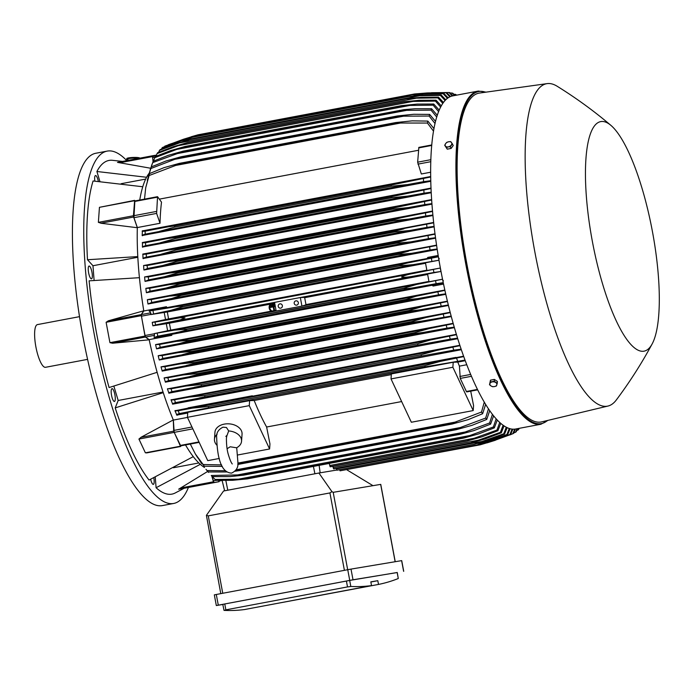 <?xml version="1.0" encoding="UTF-8"?>
<svg xmlns="http://www.w3.org/2000/svg" width="694" height="694" viewBox="0 0 694 694"><rect width="100%" height="100%" fill="white"/><g stroke="black" fill="none" stroke-linecap="round" stroke-linejoin="round"><path stroke-width="1.04" d="M226.6 436.595L228.69 430.939A13.585 9.326 4.1 0 1 241.555 441.202A13.585 9.326 4.1 0 1 236.593 447.786L230.191 446.78L227.129 448.723M216.806 445.088A13.585 9.326 4.1 0 1 214.455 439.276A13.585 9.326 4.1 0 1 217.092 434.288M228.69 430.939L226.461 427.513L222.974 427.174C218.289 429.551 216.181 432.995 216.667 437.506C217.135 450.632 218.896 472.77 231.631 473.091C236.281 470.801 238.38 467.357 237.938 462.759L236.715 447.725M214.455 439.276L214.958 432.18A13.585 9.326 4.1 0 1 224.275 424.121A13.585 9.326 4.1 0 1 242.059 434.114L241.555 441.202M269.602 448.983L249.276 405.643L249.632 400.638L254.178 400.499A153.747 40.052 79.3 0 0 266.626 427.018L269.957 443.978L269.602 448.983L237.773 454.978M219.313 458.465L207.749 460.643L187.423 417.311L249.276 405.643M254.178 400.499L391.321 374.63M401.644 401.557L266.626 427.018M470.723 391.164L473.56 405.574L473.204 410.579L411.351 422.247L391.017 378.915L391.373 373.91L453.225 362.242L457.78 362.094A153.747 40.052 79.3 0 0 459.428 366.128L460.252 378.412L466.385 391.485L466.767 391.91L477.637 389.855M473.204 410.579L452.87 367.247L453.225 362.242M391.017 378.915L452.87 367.247M187.423 417.311L187.779 412.305L249.632 400.638M187.467 417.424L173.361 420.078L174.185 432.371L192.837 428.849M199.178 442.382L180.7 445.86L174.185 432.371M173.361 420.078A153.747 40.052 -100.7 0 1 173.3 419.931L173.7 431.156L140.891 437.341L173.3 419.931A153.747 40.052 -100.7 0 1 163.255 392.657L115.213 407.89A169.778 44.225 79.3 0 0 149.063 480.048L193.27 456.643A153.747 40.052 -100.7 0 1 185.515 444.958M180.943 445.817L180.449 446.207L173.7 431.156M148.013 452.505L145.384 452.818L138.93 439.05L141.186 437.203M173.413 467.747L198.831 462.959M204.513 467.487A153.747 40.052 -100.7 0 1 200.297 464.321L156.089 487.735A169.778 44.225 79.3 0 0 171.678 494.163A169.778 44.225 79.3 0 0 175.157 493L184.162 488.264M155.256 477.056L156.089 487.735M211.826 476.153L213.726 482.582L219.044 481.688L178.662 489.192L207.662 471.443M219.191 481.081L219.052 481.688L183.988 488.298M113.859 386.116L118.188 400.481L163.047 392.023M118.188 400.481L115.213 407.89M109.088 387.547L157.13 372.314A153.747 40.052 -100.7 0 1 149.193 339.808L112.575 343.235L109.93 342.663L106.113 322.294L108.377 320.802L143.762 310.791A153.747 40.052 -100.7 0 1 139.425 277.687L89.118 280.836A169.778 44.225 79.3 0 0 109.088 387.547M88.268 270.244A6.524 1.7 79.3 0 0 91.487 278.849A6.524 1.7 79.3 0 0 92.285 274.633A6.524 1.7 79.3 0 0 89.066 266.036A6.524 1.7 79.3 0 0 88.268 270.244M150.659 479.285A6.524 1.7 79.3 0 0 152.585 483.996A6.524 1.7 79.3 0 0 153.322 484.377A6.524 1.7 79.3 0 0 153.808 477.767M126.768 160.626A179.286 46.706 79.3 0 0 107.214 151.101A179.286 46.706 79.3 0 0 94.367 334.985A179.286 46.706 79.3 0 0 173.673 503.462A179.286 46.706 79.3 0 0 188.412 487.466M139.746 200.037A153.747 40.052 -100.7 0 1 142.764 186.755L93.091 180.978A169.778 44.225 79.3 0 0 87.487 259.738L92.97 265.733L94.106 280.445M122.517 161.433L112.402 160.305A169.778 44.225 79.3 0 0 109.218 160.401A169.778 44.225 79.3 0 0 96.9 171.496L99.919 181.524M112.133 397.766A6.524 1.7 79.3 0 0 114.432 401.462A6.524 1.7 79.3 0 0 114.31 392.344A6.524 1.7 79.3 0 0 112.012 388.649A6.524 1.7 79.3 0 0 112.133 397.766M98.34 181.394A6.524 1.7 79.3 0 0 95.512 175.547A6.524 1.7 79.3 0 0 94.965 176.137A6.524 1.7 79.3 0 0 94.861 181.117M150.65 168.243L117.503 162.379L152.559 155.76L117.494 162.379M96.9 171.496L146.573 177.265A153.747 40.052 -100.7 0 1 149.028 173.387M107.214 151.101L95.876 153.244A179.286 46.706 79.3 0 0 83.028 337.119A179.286 46.706 79.3 0 0 162.335 505.596L173.673 503.462M37.485 324.584A21.731 5.665 79.3 0 0 37.45 324.592A21.731 5.665 79.3 0 0 35.906 346.939A21.731 5.665 79.3 0 0 45.474 367.308A21.731 5.665 79.3 0 0 45.509 367.3A21.731 5.665 79.3 0 0 45.535 367.291M92.97 265.733L137.828 257.274M87.487 259.738L137.794 256.589A153.747 40.052 -100.7 0 1 137.325 227.719L100.821 223.225L133.63 217.04L133.439 215.747L98.375 222.358L99.442 207.324L134.645 200.366L135.104 200.913M121.12 183.71L145.662 179.087M156.41 155.118L152.559 155.76L153.036 161.754M342.784 470.298L480.222 444.811L491.916 441.219L509.916 434.496L512.094 429.126M487.136 442.113L491.916 441.219M512.866 429.187L510.68 434.366L492.61 441.098L480.222 444.811M510.68 434.366A173.856 45.292 -100.7 0 1 510.298 434.435A173.856 45.292 -100.7 0 1 509.916 434.496M510.116 428.753L507.696 434.583L490.233 441.115L477.22 444.941A178.471 46.489 -100.7 0 1 477.177 444.941L506.898 434.522L509.283 428.51M340.112 470.801L477.22 444.941L340.112 470.801A178.471 46.489 79.3 0 1 340.069 470.801L477.177 444.941M507.696 434.583A173.856 45.292 -100.7 0 1 506.898 434.522M339.557 469.725L340.069 470.801M477.489 443.501L488.238 441.471M494.813 440.36L512.797 433.733L514.705 429.144M487.023 442.867L495.395 440.248M515.399 429.057L513.525 433.412A173.856 45.292 -100.7 0 1 512.944 433.672A173.856 45.292 -100.7 0 1 512.797 433.733M513.734 432.978L515.547 432.232L517.021 428.753M517.585 428.64L516.232 431.72A173.856 45.292 -100.7 0 1 515.547 432.232M516.77 430.54L518.14 429.968L518.843 428.406M519.216 428.337L518.791 429.256A173.856 45.292 -100.7 0 1 518.14 429.968M218.81 481.15L221.854 480.465M211.913 476.249L213.752 481.992M395.224 561.706L380.754 484.377L372.982 485.67L347.043 469.933M403.717 571.301L401.713 560.622L351.008 569.097L216.294 594.489L214.325 594.871L216.32 605.55L353.012 579.776L397.254 572.533M222.809 604.465L216.32 605.55M224.761 603.98L222.791 604.361L224.015 610.382A1629.868 424.581 -100.7 0 0 244.73 609.514L371.524 585.597L370.83 581.858L377.805 580.687L378.508 584.426A1629.868 424.581 79.3 0 0 398.278 578.527L397.246 572.489L349.681 580.436L224.761 603.98L225.862 609.853L347.503 586.916L346.41 581.034M378.508 584.426L251.679 608.196M377.805 580.687L370.856 582.006M224.197 610.373L226.374 609.766M349.681 580.436L350.808 586.465A1629.868 424.581 79.3 0 0 371.524 585.597M347.026 587.003L350.904 586.482M329.919 492.931L208.269 515.868L206.404 515.356L223.563 491.005L318.919 473.022L331.958 491.673L329.919 492.931L344.406 570.329M372.982 485.67L333.189 492.324L331.958 491.673M206.404 515.356L220.787 593.639M336.755 470.038L320.142 472.814L319.136 465.353M318.919 473.022L320.142 472.814M200.297 464.321A153.747 40.052 -100.7 0 1 193.27 456.643M163.255 392.657A153.747 40.052 -100.7 0 1 157.13 372.314M141.186 314.616L144.985 336.052L145.384 337.05L149.193 339.808A153.747 40.052 -100.7 0 1 149.149 339.609L145.636 337.006L145.037 335.506L141.42 316.178L141.437 314.573L143.788 310.99A153.747 40.052 -100.7 0 1 143.762 310.791L141.186 314.616L108.377 320.802M141.437 314.573L150.381 312.89L150.91 314.564L167.341 311.962A153.747 40.052 79.3 0 0 168.573 318.91L152.229 322.354L152.55 324.081L152.88 325.816L169.379 323.196A153.747 40.052 79.3 0 0 170.741 330.118L154.467 333.554L154.103 337.536L171.626 334.395A153.747 40.052 79.3 0 0 171.826 335.332L149.149 339.609M167.688 331.064L166.23 323.291M165.58 319.83L164.131 312.066M152.229 322.354L155.031 322.068A173.856 45.292 79.3 0 0 155.3 323.517A173.856 45.292 79.3 0 0 155.577 324.966L152.88 325.816M155.031 322.068L180.145 317.774L185.038 317.887L180.371 319.821L155.577 324.966M169.379 323.196L270.365 304.146M271.58 303.92L274.356 303.391M304.675 297.674L427.651 274.486M428.944 281.417L305.967 304.605M276.021 310.253L272.039 311.007M271.111 311.181L170.741 330.118M173.353 321.478L414.413 276.012C408.419 277.166 404.125 277.513 401.531 277.053C404.003 275.605 408.133 274.364 413.919 273.341L440.265 268.023L426.914 270.547L425.457 262.774L438.677 260.285L413.025 264.666L399.518 265.819A178.471 46.489 -100.7 0 1 399.492 265.655C401.852 264.371 405.764 263.234 411.238 262.237L438.4 256.763M301.933 306.123L300.329 297.526L304.623 297.396L306.011 304.822L301.933 306.123L276.16 310.981L274.555 302.393M294.213 303.382A2.177 2.099 80.5 0 1 295.922 300.849A2.177 2.099 80.5 0 1 298.342 302.601A2.177 2.099 80.5 0 1 296.633 305.134A2.177 2.099 80.5 0 1 294.213 303.382M278.242 306.392A2.177 2.099 80.5 0 1 279.942 303.859A2.177 2.099 80.5 0 1 282.363 305.62A2.177 2.099 80.5 0 1 280.654 308.153A2.177 2.099 80.5 0 1 278.242 306.392M174.524 330.101L276.151 310.938L174.472 330.118L187.233 329.086L403.717 288.253L416.669 284.436L442.234 279.274L429.013 281.773L427.565 274.009L440.916 271.484L433.915 272.473A173.856 45.292 -100.7 0 1 433.637 271.024A173.856 45.292 -100.7 0 1 433.368 269.576M154.467 333.554L174.472 330.118M416.669 284.436L302.02 306.063L416.617 284.445M157.2 333.276A173.856 45.292 79.3 0 0 157.798 336.165L415.94 287.333C410.44 288.4 406.38 288.756 403.752 288.426L187.267 329.251C185.012 330.518 181.316 331.619 176.163 332.565M433.915 272.473L414.413 276.012M172.901 318.798L413.919 273.341M440.916 271.484L440.265 268.023M172.953 318.789L413.806 273.367M167.341 311.962L425.552 263.269M426.845 270.192L168.573 318.91M171.826 335.332L170.603 334.421M157.798 336.165L154.103 337.536M443.249 282.675L436.136 283.664A173.856 45.292 -100.7 0 1 435.546 280.775M436.136 283.664L415.94 287.333M272.222 311.094L271.276 311.294A4.615 4.459 -99.5 0 1 270.591 303.92L271.987 303.686A4.077 3.93 -99.5 0 0 272.222 311.094M272.117 311.138A4.077 3.93 80.5 0 1 271.909 303.677M274.763 303.504A4.077 3.93 80.5 0 0 273.818 303.313L274.694 303.148M171.461 307.459C176.675 306.453 180.527 306.123 183.008 306.479A178.471 46.489 79.3 0 0 183.034 306.653L170.724 310.365L413.025 264.666M170.724 310.365L150.91 314.564M183.034 306.653L399.518 265.819M183.008 306.479L399.492 265.655M143.788 310.99L166.473 306.713A153.747 40.052 79.3 0 0 166.629 307.659L149.149 311.077L171.574 307.442L411.238 262.237M431.885 261.239A173.856 45.292 -100.7 0 1 431.39 258.333M171.626 307.433L411.126 262.263M153.053 310.834A173.856 45.292 79.3 0 0 153.548 313.74M148.967 310.261L150.98 313.384M165.649 307.963L166.473 306.713M139.425 277.687A153.747 40.052 -100.7 0 1 137.794 256.589M101.142 223.251L98.375 222.358M133.439 215.747L134.645 200.366M133.63 217.04L137.325 227.719A153.747 40.052 -100.7 0 1 137.334 227.554L133.933 217.69L156.618 213.405L157.538 196.68L161.511 202.154A153.747 40.052 79.3 0 0 160.01 223.277L137.334 227.554M157.538 196.68L134.862 200.956L133.933 217.69M160.01 223.277L156.618 213.405M142.764 186.755A153.747 40.052 -100.7 0 1 146.573 177.265M153.079 161.641L152.619 157.555L155.109 157.087M152.801 156.297L156.185 155.664L152.801 156.297L152.619 157.555M422.741 93.794L426.749 93.039L414.561 93.968L198.076 134.801L191.292 136.735M414.561 93.968L427.452 92.927L446.719 92.614L450.545 96.544M449.851 96.856L445.964 92.744A173.856 45.292 -100.7 0 1 446.337 92.675A173.856 45.292 -100.7 0 1 446.719 92.614M445.964 92.744L426.749 93.039M165.354 145.931L165.493 145.879A173.856 45.292 79.3 0 0 165.354 145.931A173.856 45.292 79.3 0 0 164.773 146.191L164.565 146.634M168.442 144.664L195.214 135.642A178.471 46.489 79.3 0 0 195.17 135.66L183.442 139.251M188.343 138.314L183.494 139.234L164.773 146.191M413.667 95.815L423.219 94.02L411.655 94.835L195.17 135.66M411.655 94.835A178.471 46.489 -100.7 0 1 411.698 94.818L425.205 93.655L443.839 93.378L448.142 97.854M195.214 135.642L411.698 94.818M447.448 98.357L443.119 93.699A173.856 45.292 -100.7 0 1 443.839 93.378M443.119 93.699L423.219 94.02M452.271 95.989L448.949 92.528L431.46 92.736M448.949 92.528A173.856 45.292 -100.7 0 1 449.738 92.588L452.948 95.841M127.904 160.418L127.852 159.126A5.431 0.789 -2.1 0 1 132.242 158.189A5.431 0.789 -2.1 0 1 138.323 158.449M139.13 158.293A6.524 0.946 177.9 0 0 131.799 158.059A6.524 0.946 177.9 0 0 126.768 159.16A6.524 0.946 177.9 0 0 127.037 159.42A6.524 0.946 177.9 0 0 127.87 159.646M126.768 159.16L126.75 158.622A6.524 0.946 -2.1 0 1 132.302 157.486A6.524 0.946 -2.1 0 1 139.503 157.894A6.524 0.946 -2.1 0 1 139.78 158.145L139.78 158.171M208.374 471.946L207.324 470.549A173.856 45.292 79.3 0 0 208.374 471.946L226.695 471.981M199.49 460.365L201.694 463.679M207.324 470.549L225.255 470.766M235.847 470.228L239.361 470.029A178.471 46.489 79.3 0 0 239.742 470.523L235.023 471.243M239.361 470.029L455.845 429.204L485.661 418.057L488.455 408.87M239.742 470.523L456.227 429.699A178.471 46.489 -100.7 0 1 455.845 429.204M489.712 410.718L486.711 419.445L471.903 425.37L456.227 429.699M486.711 419.445A173.856 45.292 -100.7 0 1 485.661 418.057M236.107 469.821L461.77 427.261M212.277 476.613L211.271 475.494A173.856 45.292 79.3 0 0 212.277 476.613L230.104 476.587L243.603 475.173L460.122 434.331A178.471 46.489 -100.7 0 1 459.792 433.976L489.617 422.993L492.41 414.396M205.971 469.274L208.452 472.397M211.271 475.494L243.308 474.809A178.471 46.489 79.3 0 0 243.629 475.164L243.603 475.173M243.308 474.809L459.792 433.976M243.629 475.164L460.122 434.331M493.581 415.888L490.615 424.121L474.011 430.566L460.157 434.323M490.615 424.121A173.856 45.292 -100.7 0 1 489.617 422.993M235.76 475.26L466.793 431.685M212.364 476.622L215.045 479.467A173.856 45.292 79.3 0 0 215.999 480.352L232.568 480.3L247.324 478.895L463.87 438.053A178.471 46.489 -100.7 0 1 463.575 437.819L493.382 426.975L496.158 418.898M215.045 479.467L238.458 479.181L471.538 435.216M238.45 479.181L247.09 478.652A178.471 46.489 79.3 0 0 247.35 478.886L247.324 478.895M247.09 478.652L463.575 437.819M247.35 478.886L463.835 438.061L478.825 433.854L494.336 427.86A173.856 45.292 -100.7 0 1 493.382 426.975M329.286 463.436L330.084 466.646A178.471 46.489 79.3 0 0 330.292 466.802L467.4 440.942A178.471 46.489 -100.7 0 1 467.192 440.794L496.991 430.063L499.706 422.49M330.084 466.646L467.192 440.794M500.738 423.409L497.893 430.731L481.966 436.821L467.4 440.942L330.292 466.802M497.893 430.731A173.856 45.292 -100.7 0 1 496.991 430.063M329.693 465.518L476.041 437.923M332.851 466.316L333.554 468.806A178.471 46.489 79.3 0 0 333.71 468.884L470.818 443.024A178.471 46.489 -100.7 0 1 470.662 442.946L500.435 432.327L503.081 425.249M333.554 468.806L470.662 442.946M504.044 425.916L501.302 432.787L484.906 438.99L470.836 443.024L333.71 468.884M501.302 432.787A173.856 45.292 -100.7 0 1 500.435 432.327M333.111 467.609L480.309 439.84M336.278 468.398L336.885 470.185A178.471 46.489 79.3 0 0 336.98 470.211L474.089 444.351A178.471 46.489 -100.7 0 1 473.993 444.325L503.74 433.802L506.273 427.235M336.885 470.185L473.993 444.325M507.175 427.686L504.573 434.062L487.665 440.412L474.097 444.351L336.98 470.211M504.573 434.062A173.856 45.292 -100.7 0 1 503.74 433.802M336.382 468.936L484.377 441.02M204.288 466.229L197.408 457.285L195.378 454.006L203.168 464.538A173.856 45.292 79.3 0 0 204.288 466.229L222.306 466.403M190.303 444.056L195.378 454.006M203.168 464.538L221.603 464.902M237.851 463.731L451.707 423.401L481.506 412.036L484.265 402.182M485.618 404.437L482.625 413.728L468.086 419.67L452.193 424.043L237.764 464.486L452.15 424.051A178.471 46.489 -100.7 0 1 451.707 423.401M482.625 413.728A173.856 45.292 -100.7 0 1 481.506 412.036M237.912 463.072L456.435 421.857M497.26 420.087L494.336 427.86M459.428 366.128L466.75 364.749M457.78 362.094L465.214 360.698M464.997 360.108L425.17 366.84L203.993 408.723L430.254 366.042M203.993 408.714L179.269 413.589A173.856 45.292 79.3 0 1 178.245 410.718L192.585 408.107L208.278 406.519L424.771 365.686L440.664 361.314L463.713 356.595M179.468 413.529C176.397 414.509 175.729 415.055 177.473 415.177M188.074 408.15L174.975 410.77L176.866 415.081L187.727 413.034M208.278 406.519A178.471 46.489 79.3 0 0 208.686 407.664M425.17 366.84A178.471 46.489 -100.7 0 1 424.771 365.686M457.606 361.088A173.856 45.292 -100.7 0 1 456.583 358.217M192.663 408.089L440.595 361.331M175.244 410.51C174.359 410.969 175.469 411.022 178.575 410.675M463.575 356.187L391.65 370.058L391.694 369.451L455.932 357.393A153.747 40.052 79.3 0 0 456.019 357.61M391.676 369.746L188.048 408.462L188.091 407.855L252.33 395.788A153.747 40.052 79.3 0 0 252.416 396.014M249.901 396.795L249.944 396.187M453.503 358.39L453.546 357.792M443.544 284.08L433.16 286.041L431.937 285.139L443.31 282.987M171.626 334.395L432.11 285.26M459.827 345.282L171.045 399.865L172.693 404.151L461.31 349.715M456.357 334.326L167.436 388.909L168.894 393.168L457.71 338.698M453.139 323.317L164.096 377.909L165.415 382.151L454.379 327.646M450.154 312.265L161.025 366.857L162.214 371.09L451.291 316.568M447.387 301.17L158.206 355.71L162.127 355.588A173.856 45.292 79.3 0 0 162.821 358.46L159.273 359.995L448.428 305.455M444.828 290.04L155.603 344.588L159.568 344.45A173.856 45.292 79.3 0 0 160.21 347.33L156.575 348.856L445.782 294.317M159.568 344.45L176.285 341.387L189.618 340.251A178.471 46.489 79.3 0 0 189.688 340.589L179.304 343.582L160.21 347.33M189.618 340.251L406.103 299.418L416.062 296.243L444.897 290.378M179.321 343.582L417.588 298.646L406.172 299.756L189.688 340.589M445.678 293.84L438.547 294.837A173.856 45.292 -100.7 0 1 437.905 291.948M438.547 294.837L417.588 298.646M176.337 341.379L419.514 295.514M448.307 304.97L419.367 309.923L162.821 358.46M162.127 355.588L178.341 352.621L192.186 351.381A178.471 46.489 79.3 0 0 192.307 351.884L182.669 354.573M192.186 351.381L408.671 310.556L422.715 306.531L447.465 301.517M419.367 309.923L408.792 311.059L192.307 351.884M408.792 311.059A178.471 46.489 -100.7 0 1 408.671 310.556M441.158 305.967A173.856 45.292 -100.7 0 1 440.464 303.087M178.393 352.613L422.663 306.54M161.025 366.857L164.894 366.692A173.856 45.292 79.3 0 0 165.64 369.564C162.726 370.405 161.624 370.934 162.353 371.143M451.152 316.074L421.284 321.192L165.64 369.564M164.894 366.692L180.648 363.812L194.962 362.485A178.471 46.489 79.3 0 0 195.127 363.144L186.313 365.504M194.962 362.485L411.447 321.652L426.012 317.531L450.241 312.612M421.284 321.192L411.62 322.311L195.127 363.144M411.62 322.311A178.471 46.489 -100.7 0 1 411.447 321.652M443.987 317.071A173.856 45.292 -100.7 0 1 443.232 314.191M180.692 363.803L425.908 317.557M168.781 380.598C165.831 381.457 164.756 381.995 165.562 382.203M164.096 377.909L167.87 377.762A173.856 45.292 79.3 0 0 168.677 380.633L423.323 332.435L414.648 333.528L198.163 374.352L190.234 376.4M167.87 377.762L183.199 374.96L197.937 373.554A178.471 46.489 79.3 0 0 198.163 374.352M197.937 373.554L414.422 332.721L429.36 328.531L453.243 323.673M414.648 333.528A178.471 46.489 -100.7 0 1 414.422 332.721M454.232 327.143L447.023 328.132A173.856 45.292 -100.7 0 1 446.207 325.26M447.023 328.132L423.323 332.435M183.259 374.951L429.308 328.54M172.164 391.598C169.18 392.474 168.148 393.012 169.05 393.22M201.425 385.517A178.471 46.489 79.3 0 1 201.139 384.58L186.027 386.055L171.071 388.787A173.856 45.292 79.3 0 0 171.947 391.659L425.5 343.66L194.45 387.235M167.601 388.727L171.149 388.779M201.139 384.58L417.623 343.756L430.341 340.034L456.47 334.69M417.909 344.684A178.471 46.489 -100.7 0 1 417.623 343.756M457.546 338.169L450.285 339.158A173.856 45.292 -100.7 0 1 449.408 336.295M450.285 339.158L425.5 343.66M186.079 386.046L432.883 339.496M175.886 402.52C172.858 403.422 171.834 403.977 172.823 404.186M204.921 396.621A178.471 46.489 79.3 0 1 204.583 395.571L189.15 397.107L174.524 399.779A173.856 45.292 79.3 0 0 175.469 402.641L427.808 354.86L199.022 398.009M171.253 399.649C170.49 400.065 171.644 400.1 174.715 399.753M204.583 395.571L421.067 354.747L436.691 350.418L459.949 345.664M421.405 355.796A178.471 46.489 -100.7 0 1 421.067 354.747M461.12 349.16L453.807 350.149A173.856 45.292 -100.7 0 1 452.861 347.278M453.807 350.149L427.808 354.86M189.193 397.098L436.621 350.435L189.15 397.107M443.388 280.844L442.234 279.274M438.677 260.285L439.189 258.42M438.356 256.528L426.983 258.671L427.799 257.422L438.183 255.47M427.07 258.541L166.629 307.659M436.569 245.129L147.371 299.678L151.266 299.565A173.856 45.292 79.3 0 0 151.708 302.48L148.004 304.007L437.229 249.458M435.008 233.809L145.87 288.348L149.687 288.253A173.856 45.292 79.3 0 0 150.078 291.185L146.417 292.712L435.589 238.172M144.716 276.889L148.316 276.915A173.856 45.292 79.3 0 0 148.637 279.856L145.063 281.382L434.158 226.86M433.663 222.453L144.604 276.967L145.011 281.304M168.746 261.586L176.875 260.588A178.471 46.489 79.3 0 0 176.953 261.412L393.437 220.579A178.471 46.489 -100.7 0 1 393.359 219.755L401.774 217.63L147.137 265.533A173.856 45.292 79.3 0 0 147.423 268.5L143.962 270.018L432.952 215.513M432.536 211.045L143.597 265.542L143.892 269.931M431.651 199.594L142.86 254.065L143.025 258.506L431.972 204.14M431.035 188.091L142.444 242.518L142.444 247.038L431.252 192.724M430.714 176.519L142.391 230.902L142.183 235.509L430.801 181.281M430.679 172.225L421.336 173.986L417.649 162.179L418.872 147.388L431.789 144.951M159.394 199.135L418.499 150.268M192.403 137.273L181.472 140.674L419.757 95.729L408.887 96.449L192.403 137.273A178.471 46.489 79.3 0 1 192.481 137.212L179.607 141.038L162.752 147.38A173.856 45.292 79.3 0 0 162.066 147.891L161.529 149.063M181.498 140.665L162.066 147.891M192.481 137.212L409.243 96.336L423.045 95.121L441.098 94.878L445.774 99.815M445.088 100.526L440.404 95.39A173.856 45.292 -100.7 0 1 441.098 94.878M440.404 95.39L419.757 95.729M159.507 150.346L179.694 142.817L416.374 98.184L406.259 98.817L189.774 139.641A178.471 46.489 79.3 0 1 189.887 139.52L176.493 143.441L160.149 149.635A173.856 45.292 79.3 0 0 159.507 150.346L158.64 152.272M189.774 139.641L179.677 142.825M189.887 139.52L406.372 98.695L420.972 97.334L438.495 97.143L443.483 102.486M442.824 103.432L437.845 97.854A173.856 45.292 -100.7 0 1 438.495 97.143M437.845 97.854L416.374 98.184M187.302 142.799L178.089 145.731L413.06 101.411L403.787 101.966L187.302 142.799A178.471 46.489 79.3 0 1 187.441 142.591L173.578 146.59L157.694 152.671A173.856 45.292 79.3 0 0 157.087 153.591L155.933 156.297M178.106 145.723L157.087 153.591M187.441 142.591L403.925 101.758L418.985 100.309L436.04 100.179L441.297 105.922M440.664 107.11L435.424 101.098A173.856 45.292 -100.7 0 1 436.04 100.179M435.424 101.098L413.06 101.411M184.977 146.764L176.736 149.41L409.824 105.445L401.462 105.93L184.977 146.764A178.471 46.489 79.3 0 1 185.142 146.451L170.854 150.537L155.395 156.523A173.856 45.292 79.3 0 0 154.823 157.668L153.4 161.182M176.744 149.41L154.823 157.668M185.142 146.451L401.626 105.618L417.103 104.091L433.733 104.031L439.233 110.172M438.634 111.639L433.16 105.167A173.856 45.292 -100.7 0 1 433.733 104.031M433.16 105.167L409.824 105.445M151.457 165.831L153.253 161.242A173.856 45.292 79.3 0 0 152.723 162.622L150.216 169.674M153.253 161.242L168.338 155.309L182.999 151.153A178.471 46.489 79.3 0 0 182.817 151.596L152.723 162.622M182.999 151.153L403.917 109.652L415.264 108.724L431.59 108.741L437.315 115.299M175.625 153.921L406.649 110.346L399.31 110.762L182.817 151.596M399.31 110.762A178.471 46.489 -100.7 0 1 399.484 110.32M436.752 117.078L431.061 110.129A173.856 45.292 -100.7 0 1 431.59 108.741M431.061 110.129L406.649 110.346M148.186 176.441L151.292 166.898A173.856 45.292 79.3 0 0 150.806 168.547L147.293 180.345M435.043 123.549L429.144 116.045L403.552 116.176L174.784 159.325L150.806 168.547M151.292 166.898L166.048 160.982L181.021 156.775A178.471 46.489 79.3 0 0 180.839 157.356L174.767 159.325M181.021 156.775L397.506 115.941L413.685 114.276L429.629 114.397L435.554 121.415M403.552 116.176L397.332 116.531L180.839 157.356M397.332 116.531A178.471 46.489 -100.7 0 1 397.506 115.941M429.144 116.045A173.856 45.292 -100.7 0 1 429.629 114.397M145.705 187.736L149.514 173.587A173.856 45.292 79.3 0 0 149.089 175.539L145.705 187.736L144.508 199.135M149.514 173.587L164.001 167.653L179.234 163.394A178.471 46.489 79.3 0 0 179.061 164.148L149.089 175.539M179.234 163.394L395.727 122.56L412.167 120.851L427.86 121.094L433.993 128.633M174.255 165.71L400.516 123.038L395.545 123.324L179.061 164.148M395.545 123.324A178.471 46.489 -100.7 0 1 395.727 122.56M433.533 131.192L427.426 123.046A173.856 45.292 -100.7 0 1 427.86 121.094M427.426 123.046L400.516 123.038M142.938 230.642C141.333 231.276 142.14 231.432 145.332 231.119M145.532 234.078C142.522 234.98 141.524 235.526 142.53 235.726M396.179 183.945L145.124 231.145A173.856 45.292 79.3 0 0 145.202 234.173L407.63 184.552L391.19 186.261A178.471 46.489 -100.7 0 1 391.156 185.055L430.714 176.979M169.917 226.617L174.671 225.88A178.471 46.489 79.3 0 0 174.706 227.094L159.464 231.354M174.706 227.094L391.19 186.261M174.671 225.88L391.156 185.055M430.792 180.7L423.54 181.681A173.856 45.292 -100.7 0 1 423.47 178.644M423.54 181.681L407.63 184.552M170.03 226.6L396.048 183.971M142.556 242.449C141.689 242.9 142.825 242.952 145.966 242.605M145.87 245.607C142.895 246.483 141.845 247.021 142.721 247.229M397.922 195.196L145.532 242.657A173.856 45.292 79.3 0 0 145.679 245.659L407.855 196.081L391.685 197.747A178.471 46.489 -100.7 0 1 391.624 196.645L431.052 188.516M169.145 238.337L175.14 237.478A178.471 46.489 79.3 0 0 175.2 238.571L160.219 242.787M175.2 238.571L391.685 197.747M175.14 237.478L391.624 196.645M431.217 192.177L424.017 193.158A173.856 45.292 -100.7 0 1 423.869 190.156M424.017 193.158L407.855 196.081M169.275 238.32L397.801 195.214M142.99 253.978C142.209 254.403 143.354 254.438 146.434 254.091M146.503 257.075C143.554 257.934 142.478 258.463 143.259 258.671M399.813 206.413L146.208 254.117A173.856 45.292 79.3 0 0 146.425 257.101L408.298 207.584L392.44 209.18A178.471 46.489 -100.7 0 1 392.37 208.217L431.677 200.002M168.781 249.987L175.886 249.042A178.471 46.489 79.3 0 0 175.955 250.013L161.303 254.169M175.955 250.013L392.44 209.18M175.886 249.042L392.37 208.217M431.937 203.611L424.771 204.6A173.856 45.292 -100.7 0 1 424.546 201.624M424.771 204.6L408.298 207.584M168.902 249.97L399.692 206.439M143.71 265.464L147.249 265.524M176.953 261.412L162.665 265.498L147.423 268.5M176.875 260.588L393.359 219.755M162.665 265.498L408.922 219.052L393.437 220.579M401.835 217.621L432.57 211.436M432.9 215.01L425.76 215.999A173.856 45.292 -100.7 0 1 425.483 213.041M425.76 215.999L408.922 219.052M168.868 261.56L401.713 217.647M148.308 276.915L169.032 273.124L178.089 272.1A178.471 46.489 79.3 0 0 178.167 272.777L164.305 276.776L148.637 279.856M169.032 273.124L433.698 222.826M178.167 272.777L394.66 231.943A178.471 46.489 -100.7 0 1 394.582 231.267L403.995 228.803M178.089 272.1L394.582 231.267M164.305 276.776L409.72 230.495L394.66 231.943M434.097 226.365L426.983 227.363A173.856 45.292 -100.7 0 1 426.645 224.422M426.983 227.363L409.72 230.495M169.145 273.098L403.873 228.829M149.687 288.253L169.596 284.609L179.529 283.586A178.471 46.489 79.3 0 0 179.599 284.098L166.204 288.019L150.078 291.185M169.596 284.609L435.06 234.173M179.599 284.098L396.083 243.264A178.471 46.489 -100.7 0 1 396.014 242.761L406.276 239.968M179.529 283.586L396.014 242.761M166.204 288.019L410.675 241.902L396.083 243.264M435.52 237.695L428.415 238.684A173.856 45.292 -100.7 0 1 428.024 235.76M428.415 238.684L410.675 241.902M169.709 284.592L406.163 239.994M170.403 296.06L181.169 295.054A178.471 46.489 79.3 0 0 181.221 295.392L171.713 298.489L151.708 302.48M151.266 299.565L436.621 245.485M181.221 295.392L397.705 254.559A178.471 46.489 -100.7 0 1 397.653 254.221L408.697 251.115M181.169 295.054L397.653 254.221M168.347 299.209L411.776 253.301L397.705 254.559M437.151 248.981L430.054 249.979A173.856 45.292 -100.7 0 1 429.612 247.064M430.054 249.979L411.776 253.301M170.542 296.034L408.575 251.141M456.244 95.225L455.333 94.323A173.856 45.292 -100.7 0 1 456.201 94.783L456.591 95.156M455.333 94.323L453.919 94.297M454.527 95.546L452.063 93.048A173.856 45.292 -100.7 0 1 452.896 93.308L455.056 95.451M452.063 93.048L450.189 93.013M478.331 91.061L452.826 95.867A169.51 44.156 79.3 0 0 440.768 270.166A169.51 44.156 79.3 0 0 515.425 429.048A169.51 44.156 79.3 0 0 515.659 429.005L540.921 424.242A169.51 44.156 79.3 0 1 540.687 424.286A169.51 44.156 79.3 0 1 466.03 265.403A169.51 44.156 79.3 0 1 478.088 91.105A169.51 44.156 79.3 0 1 478.322 91.061L486.13 92.137M610.928 125.388C594.107 111.118 576.202 98.08 557.204 86.282A164.07 42.742 79.3 0 0 547.141 83.618L479.537 93.057A167.332 43.592 79.3 0 0 479.233 93.1A167.332 43.592 79.3 0 0 467.019 264.761A167.332 43.592 79.3 0 0 540.799 422.047A167.332 43.592 79.3 0 0 541.563 421.9L607.953 406.059A164.07 42.742 79.3 0 0 616.359 399.918C629.753 382.012 641.681 363.344 652.152 343.929A116.809 30.432 79.3 0 0 652.282 230.746A116.809 30.432 79.3 0 0 610.928 125.388A116.809 30.432 79.3 0 0 600.9 121.571A116.809 30.432 79.3 0 0 592.364 241.399A116.809 30.432 79.3 0 0 643.867 351.199A116.809 30.432 79.3 0 0 652.152 343.929M547.141 83.618A164.07 42.742 79.3 0 0 546.846 83.67A164.07 42.742 79.3 0 0 534.857 251.983A164.07 42.742 79.3 0 0 607.207 406.207A164.07 42.742 79.3 0 0 607.953 406.059M497.26 383.27L497.39 381.414L494.354 379.427L490.485 380.156L489.522 384.728L491.022 385.951A3.531 2.42 4.1 0 1 490.025 384.866A3.531 2.42 4.1 0 1 489.921 383.608A3.531 2.42 4.1 0 1 492.272 381.882A3.531 2.42 4.1 0 1 495.724 382.507A3.531 2.42 4.1 0 1 496.722 383.6A3.531 2.42 4.1 0 1 496.826 384.858A3.531 2.42 4.1 0 1 494.475 386.575L496.427 385.985L497.26 383.27L494.223 381.292L490.354 382.021L489.522 384.728M492.558 386.714L494.475 386.575A3.531 2.42 4.1 0 1 491.022 385.951L492.558 386.714M494.354 379.427L494.223 381.292M490.485 380.156L490.354 382.021M447.257 149.158L446.459 147.458L448.289 146.885A3.531 2.394 154.9 0 1 445.479 146.148A3.531 2.394 154.9 0 1 445.123 144.951A3.531 2.394 154.9 0 1 445.661 143.589L444.707 145.263L447.257 149.158L451.126 148.429L453.243 145.506L451.464 142.496A3.531 2.394 154.9 0 1 451.829 143.693A3.531 2.394 154.9 0 1 451.282 145.055A3.531 2.394 154.9 0 1 448.289 146.885L450.328 146.729L452.445 143.805M451.126 148.429L450.328 146.729M448.654 141.758A3.531 2.394 154.9 0 1 451.464 142.496L450.692 141.602L448.654 141.758L446.823 142.331L445.661 143.589A3.531 2.394 154.9 0 1 448.654 141.758M444.707 145.263L446.459 147.458M273.983 303.764L274.078 304.302L272.022 304.692L271.918 304.154L274.121 303.738L274.078 304.302M274.217 304.276L272.022 304.692M273.878 310.365L274.538 310.244L273.887 306.774L275.318 306.496L273.748 306.791L274.399 310.27L273.878 310.365L273.228 306.895L270.4 307.425L270.296 306.895L275.223 305.967M273.228 306.895L270.4 307.425M271.207 306.054L275.102 305.325L271.207 306.054L271.111 305.525L275.006 304.787M173.752 430.445L191.969 427.01M180.31 445.444L198.97 441.922M173.986 432.431L138.93 439.05M180.449 446.207L145.384 452.818M213.301 481.827L180.501 488.021M213.726 482.582L178.662 489.192M152.437 156.601L119.628 162.786M213.127 480.873L215.981 480.335M380.668 484.386L395.138 561.724M397.15 572.498L398.278 578.527M401.618 560.639L403.622 571.318M351.008 569.097L353.012 579.776M347.737 569.696L349.733 580.375M216.294 594.489L218.298 605.168M208.269 515.868L222.757 593.266M333.189 492.324L347.677 569.705M314.903 473.776L313.419 466.429M227.788 490.207L225.828 480.456M141.177 315.683L106.113 322.294M144.985 336.052L109.93 342.663M145.384 337.05L112.575 343.235M141.42 316.178L150.884 314.391M145.037 335.506L154.502 333.727M145.636 337.006L154.571 335.315M134.506 200.713L99.442 207.324M134.653 201.477L157.338 197.191M133.638 215.739L156.323 211.462M477.42 389.412L466.385 391.485M471.426 376.304L460.252 378.412M470.645 374.448L459.827 376.495M430.809 161.693L417.944 164.122M430.879 159.681L417.649 162.179M431.746 145.436L418.664 147.909M485.583 92.207A168.963 44.017 79.3 0 0 478.938 91.495A168.963 44.017 79.3 0 0 466.594 264.83A168.963 44.017 79.3 0 0 541.094 423.652A168.963 44.017 79.3 0 0 547.505 420.477M232.282 463.965C231.232 462.803 229.992 459.914 228.578 455.29C227.129 450.944 226.409 445.244 226.418 438.2L226.903 435.433L225.836 436.413M180.709 446.485L146.486 452.939M45.509 367.3L87.574 359.371M37.45 324.592L79.524 316.655M512.944 433.672L509.856 434.938M224.63 490.805L222.132 480.465M239.708 470.532L456.27 429.69M192.585 408.107L440.664 361.314M156.532 348.796L155.586 344.632M176.285 341.387L419.618 295.497M159.23 359.926L158.189 355.77M178.341 352.621L422.715 306.531M180.648 363.812L425.96 317.548M183.199 374.96L429.36 328.531M186.027 386.055L432.935 339.487M145.844 288.409L146.382 292.651M147.354 299.73L147.969 303.946M548.034 420.356L540.921 424.242"/></g></svg>
